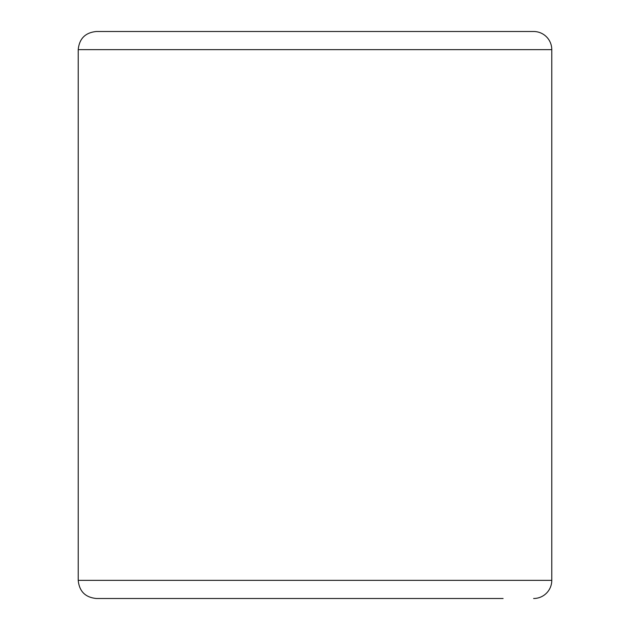 <?xml version="1.0" encoding="UTF-8"?>
<svg xmlns="http://www.w3.org/2000/svg" width="630" height="630" viewBox="0 0 630 630"><rect width="100%" height="100%" fill="white"/><g stroke="black" fill="none" stroke-linecap="round" stroke-linejoin="round"><path stroke-width="0.94" d="M533.634 598.5A18.144 18.144 0 0 0 551.778 580.356L551.778 49.644A18.144 18.144 0 0 0 533.634 31.5L96.366 31.5C85.341 32.579 79.293 38.627 78.222 49.644L78.222 580.356C79.293 591.373 85.341 597.421 96.366 598.5L503.094 598.5M126.906 31.5L315 31.5M78.222 580.356L551.778 580.356L551.778 49.644A18.144 18.144 0 0 0 533.634 31.5L503.094 31.5M533.634 31.5A18.144 18.144 0 0 1 551.778 49.644L78.222 49.644"/></g></svg>
